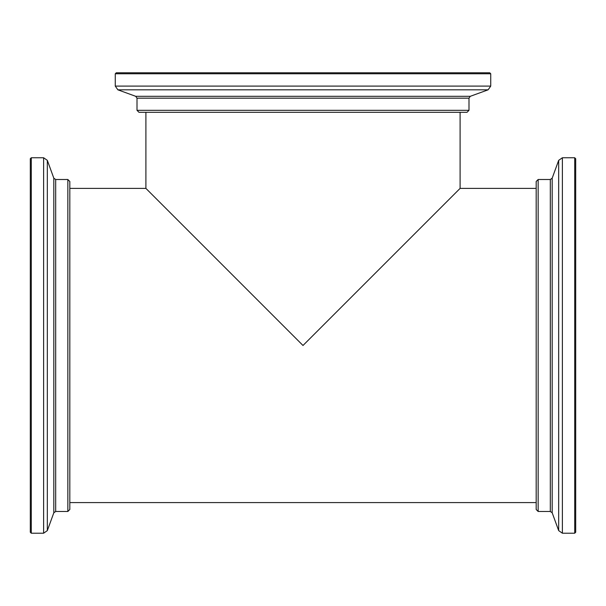 <?xml version="1.0" encoding="UTF-8"?>
<svg xmlns="http://www.w3.org/2000/svg" width="606" height="606" viewBox="0 0 606 606"><rect width="100%" height="100%" fill="white"/><g stroke="black" fill="none" stroke-linecap="round" stroke-linejoin="round"><path stroke-width="0.91" d="M145.902 112.307L145.902 188.39L69.819 188.39M460.098 112.307L460.098 188.39L303 345.488L145.902 188.39M536.181 502.586L69.819 502.586M538.151 511.479L538.151 179.497L536.181 181.474L536.181 509.502L538.151 511.479L550.316 511.479L552.18 512.774L558.671 530.614L558.671 160.355L552.18 178.194L550.316 179.497L538.151 179.497M574.715 533.212L574.715 157.757L575.7 158.749L575.7 532.227L574.715 533.212L562.383 533.212L558.671 530.614M67.849 408.868L67.849 511.479L69.819 509.502L69.819 181.474L67.849 179.497L67.849 408.868M31.285 533.212L30.3 532.227L30.3 158.749L31.285 157.757L31.285 533.212L43.617 533.212L47.329 530.614L47.329 160.355L53.82 178.194L53.82 512.774L55.684 511.479L67.849 511.479M239.62 110.33L137.009 110.33L138.986 112.307L467.014 112.307L468.991 110.33L239.62 110.33M115.269 73.773L116.261 72.788L489.739 72.788L490.731 73.773L115.269 73.773L115.269 86.105L117.875 89.817L488.125 89.817L470.294 96.309L135.706 96.309L137.009 98.164L137.009 110.33M550.316 511.479L550.316 179.497M552.18 512.774L552.18 178.194M562.383 533.212L562.383 157.757L558.671 160.355M53.82 178.194L55.684 179.497L55.684 511.479M31.285 157.757L43.617 157.757L43.617 533.212M470.294 96.309L468.991 98.164L137.009 98.164M490.731 73.773L490.731 86.105L115.269 86.105M536.181 188.39L460.098 188.39M574.715 157.757L562.383 157.757M55.684 179.497L67.849 179.497M53.82 512.774L47.329 530.614M43.617 157.757L47.329 160.355M468.991 98.164L468.991 110.33M135.706 96.309L117.875 89.817M490.731 86.105L488.125 89.817"/></g></svg>
